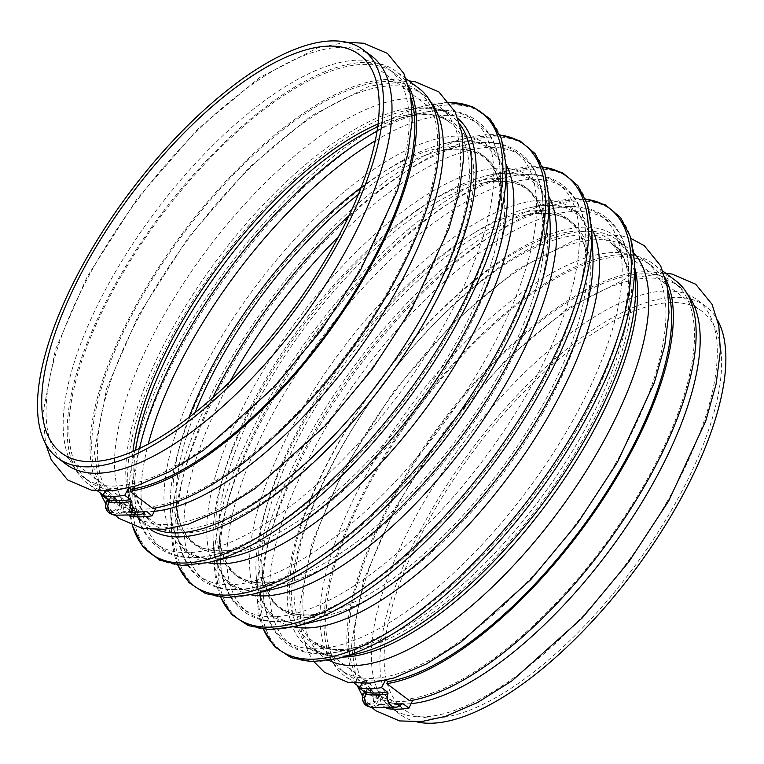 <?xml version="1.0" encoding="UTF-8"?>
<svg xmlns="http://www.w3.org/2000/svg" width="764" height="764" viewBox="0 0 764 764"><rect width="100%" height="100%" fill="white"/><g stroke="black" fill="none" stroke-linecap="round" stroke-linejoin="round"><path stroke-width="0.57" stroke-dasharray="3.82 2.86" d="M369.06 706.614L371.438 707.072C378.199 706.929 381.293 703.128 380.692 695.67L378.314 695.297A8.862 7.984 -79.1 0 1 368.897 706.585M371.438 707.072C362.575 705.841 363.568 690.035 372.526 689.558L370.043 689.099L378.314 695.297M364.743 692.079A8.862 7.984 -79.1 0 1 370.043 689.099M107.361 500.525L112.079 497.975L117.35 501.919L116.711 509.063L110.79 512.252L106.196 508.824M105.747 505.797L105.881 504.259M108.488 501.614L114.399 498.414L119.671 502.368L119.031 509.512L113.11 512.701L107.839 508.757L108.488 501.614L106.893 501.308M112.079 497.975L114.399 498.414M106.081 508.413L107.839 508.757M110.79 512.252L113.11 512.701M116.711 509.063L119.031 509.512M117.35 501.919L119.671 502.368M107.934 499.751A8.862 7.984 -79.1 0 1 113.234 496.781L121.505 502.97A8.862 7.984 -79.1 0 1 112.088 514.258M112.241 514.296L114.619 514.745C121.39 514.602 124.475 510.801 123.873 503.342L121.505 502.97M114.619 514.745C105.766 513.523 106.75 497.708 115.717 497.23L113.234 496.781M123.873 503.342L131.207 508.834A257.411 102.443 -53.2 0 1 110.369 500.506L103.006 494.996M408.73 86.427A257.411 102.443 -53.2 0 0 396.134 71.338A257.411 102.443 -53.2 0 0 159.838 215.973A257.411 102.443 -53.2 0 0 87.545 483.411A257.411 102.443 -53.2 0 0 108.383 491.739L115.717 497.23M418.958 88.433A257.411 102.443 -53.2 0 0 182.672 233.068A257.411 102.443 -53.2 0 0 110.369 500.506M66.201 464.321A254.918 101.45 126.8 0 1 137.806 199.471A254.918 101.45 126.8 0 1 371.81 56.23M358.918 270.809A254.918 101.45 126.8 0 1 83.324 477.147A254.918 101.45 126.8 0 1 154.93 212.287A254.918 101.45 126.8 0 1 388.933 69.056A254.918 101.45 126.8 0 1 358.918 270.809M154.5 511.288A254.918 101.45 126.8 0 1 117.57 502.788A254.918 101.45 126.8 0 1 189.166 237.929A254.918 101.45 126.8 0 1 423.18 94.698L417.469 90.429A254.918 101.45 -53.2 0 1 387.453 292.173A254.918 101.45 -53.2 0 1 153.898 506.36L155.942 507.888M156.181 508.07A254.918 101.45 126.8 0 1 134.779 508.471L129.947 516.235M417.469 90.429A254.918 101.45 -53.2 0 0 183.465 233.66A254.918 101.45 -53.2 0 0 111.859 498.52A254.918 101.45 -53.2 0 0 132.497 506.761L134.779 508.471M423.18 94.698A254.918 101.45 126.8 0 1 430.82 102.156M410.278 309.277A254.918 101.45 126.8 0 1 134.693 515.614A254.918 101.45 126.8 0 1 206.29 250.754A254.918 101.45 126.8 0 1 440.303 107.523A254.918 101.45 126.8 0 1 410.278 309.277M328.892 660.306A254.918 101.45 126.8 0 1 323.019 656.648A254.918 101.45 126.8 0 1 394.625 391.789A254.918 101.45 126.8 0 1 628.629 248.558A254.918 101.45 126.8 0 1 633.795 253.161M615.736 463.127A254.918 101.45 126.8 0 1 340.142 669.474A254.918 101.45 126.8 0 1 411.739 404.614A254.918 101.45 126.8 0 1 645.752 261.383A254.918 101.45 126.8 0 1 615.736 463.127M411.318 703.615A254.918 101.45 126.8 0 1 374.389 695.116A254.918 101.45 126.8 0 1 445.985 430.256A254.918 101.45 126.8 0 1 679.998 287.025L674.287 282.747A254.918 101.45 -53.2 0 1 644.272 484.5A254.918 101.45 -53.2 0 1 410.717 698.688L412.751 700.216M412.999 700.397A254.918 101.45 126.8 0 1 391.598 700.798L386.765 708.562M674.287 282.747A254.918 101.45 -53.2 0 0 440.274 425.978A254.918 101.45 -53.2 0 0 368.678 690.837A254.918 101.45 -53.2 0 0 389.315 699.089L391.598 700.798M679.998 287.025A254.918 101.45 126.8 0 1 687.638 294.484M667.096 501.595A254.918 101.45 126.8 0 1 391.502 707.932A254.918 101.45 126.8 0 1 463.108 443.072A254.918 101.45 126.8 0 1 697.112 299.841A254.918 101.45 126.8 0 1 667.096 501.595M417.029 721.932A254.918 101.45 126.8 0 1 400.069 714.35A254.918 101.45 126.8 0 1 471.665 449.49A254.918 101.45 126.8 0 1 705.678 306.259A254.918 101.45 126.8 0 1 717.73 320.402M672.664 508.06A248.701 98.976 126.8 0 1 403.793 709.364A248.701 98.976 126.8 0 1 473.642 450.97A248.701 98.976 126.8 0 1 701.944 311.234A248.701 98.976 126.8 0 1 672.664 508.06M376.49 694.686L375.84 701.829L369.929 705.029L364.657 701.075L365.297 693.941L371.218 690.742L376.49 694.686L374.169 694.247L373.52 701.39L367.608 704.58L369.929 705.029M373.52 701.39L375.84 701.829M362.89 700.741L364.657 701.075M367.608 704.58L363.015 701.142M364.17 692.843L368.897 690.293L374.169 694.247M368.897 690.293L371.218 690.742M380.692 695.67L388.026 701.161L389.315 699.089M386.259 708.18L380.969 704.227A1.557 1.394 -81.7 0 0 379.154 704.494A9.33 8.366 -81.7 0 1 371.724 707.531M362.146 683.579L364.199 680.285L366.491 681.994L365.192 684.057L372.526 689.558M385.333 680.409L386.068 680.227M410.717 698.688L409.638 700.75M364.199 680.285A254.918 101.45 -53.2 0 0 385.61 679.884M132.497 506.761L131.207 508.834M129.441 515.862L124.16 511.899A1.557 1.394 -81.7 0 0 122.335 512.166A9.33 8.366 -81.7 0 1 114.906 515.213M105.336 491.252L107.39 487.957L109.672 489.667L108.383 491.739M128.514 488.091L129.25 487.9M153.898 506.36L152.819 508.432M107.39 487.957A254.918 101.45 -53.2 0 0 128.791 487.556M667.946 290.396A254.918 101.45 -53.2 0 0 651.463 265.652A254.918 101.45 -53.2 0 0 417.45 408.883A254.918 101.45 -53.2 0 0 345.853 673.743A254.918 101.45 -53.2 0 0 366.491 681.994M665.549 278.755A257.411 102.443 -53.2 0 0 652.953 263.666A257.411 102.443 -53.2 0 0 416.657 408.291A257.411 102.443 -53.2 0 0 344.354 675.739A257.411 102.443 -53.2 0 0 365.192 684.057M675.777 280.76A257.411 102.443 -53.2 0 0 439.481 425.386A257.411 102.443 -53.2 0 0 367.188 692.833A257.411 102.443 -53.2 0 0 388.026 701.161M411.127 98.079A254.918 101.45 -53.2 0 0 394.644 73.325A254.918 101.45 -53.2 0 0 160.631 216.565A254.918 101.45 -53.2 0 0 89.035 481.416A254.918 101.45 -53.2 0 0 109.672 489.667M363.702 693.626L365.297 693.941M362.556 698.115L362.699 696.587M349.081 215.601A264.659 105.327 126.8 0 1 463.395 145.38A264.659 105.327 126.8 0 1 484.51 361.257A264.659 105.327 126.8 0 1 291.886 565.331A264.659 105.327 126.8 0 1 177.515 527.122A264.659 105.327 126.8 0 1 212.736 397.662M338.452 236.764A264.659 105.327 126.8 0 1 542.994 204.991A264.659 105.327 126.8 0 1 490.966 366.09A264.659 105.327 126.8 0 1 257.124 586.733A264.659 105.327 126.8 0 1 230.05 381.513M358.402 194.428A242.112 96.35 126.8 0 1 437.772 151.578A242.112 96.35 126.8 0 1 457.092 349.062A242.112 96.35 126.8 0 1 280.875 535.745A242.112 96.35 126.8 0 1 176.255 500.792A242.112 96.35 126.8 0 1 195.04 412.57M361.2 187.4A242.112 96.35 126.8 0 1 501.461 199.27A242.112 96.35 126.8 0 1 453.854 346.646A242.112 96.35 126.8 0 1 239.944 548.485A242.112 96.35 126.8 0 1 189.09 417.23M375.325 140.729A264.659 105.327 126.8 0 1 500.191 172.941A264.659 105.327 126.8 0 1 448.162 334.04A264.659 105.327 126.8 0 1 214.321 554.683A264.659 105.327 126.8 0 1 148.273 443.922M377.101 131.141A264.659 105.327 126.8 0 1 420.592 113.33A264.659 105.327 126.8 0 1 441.707 329.208A264.659 105.327 126.8 0 1 249.083 533.282A264.659 105.327 126.8 0 1 134.722 495.062A264.659 105.327 126.8 0 1 139.564 448.315M377.75 126.767A250.525 99.702 126.8 0 1 404.528 117.207A250.525 99.702 126.8 0 1 424.517 321.558A250.525 99.702 126.8 0 1 242.188 514.735A250.525 99.702 126.8 0 1 133.929 478.56A250.525 99.702 126.8 0 1 135.562 450.177M378.123 123.94A248.701 98.976 126.8 0 1 449.7 122.326A248.701 98.976 126.8 0 1 420.41 319.161A248.701 98.976 126.8 0 1 151.539 520.465A248.701 98.976 126.8 0 1 132.955 451.323M156.439 529.719A254.918 101.45 126.8 0 1 145.924 524.028A254.918 101.45 126.8 0 1 217.52 259.168A254.918 101.45 126.8 0 1 451.534 115.937A254.918 101.45 126.8 0 1 459.957 124.417M150.441 529.548A256.742 102.175 126.8 0 1 127.817 480.986A256.742 102.175 126.8 0 1 220.175 261.154A256.742 102.175 126.8 0 1 405.14 110.665A256.742 102.175 126.8 0 1 458.104 118.706M132.516 525.804A275.651 109.701 126.8 0 1 128.877 503.065A275.651 109.701 126.8 0 1 228.035 267.037A275.651 109.701 126.8 0 1 426.627 105.47A275.651 109.701 126.8 0 1 449.471 102.567M208.285 562.533A275.651 109.701 126.8 0 1 231.263 269.453A275.651 109.701 126.8 0 1 506.035 164.948M207.722 562.667A253.094 100.724 126.8 0 1 170.42 508.786C172.263 536.901 182.777 553.136 201.973 557.491C210.778 559.678 221.426 559.286 233.908 556.335A253.094 100.724 126.8 0 1 255.004 287.235A253.094 100.724 126.8 0 1 507.296 191.277C506.618 178.461 503.992 168.137 499.417 160.297L489.504 148.923C479.133 140.882 463.901 139.153 443.808 143.727A253.094 100.724 126.8 0 1 506.007 164.355M177.936 565.14A275.651 109.701 126.8 0 1 171.68 535.115L170.42 508.786A253.094 100.724 126.8 0 1 261.46 292.068A253.094 100.724 126.8 0 1 443.808 143.727L469.43 137.53A275.651 109.701 126.8 0 1 500 135.085M177.783 565.121L171.68 535.115A275.651 109.701 126.8 0 1 270.838 299.087A275.651 109.701 126.8 0 1 469.43 137.53L499.933 134.942M251.089 594.583A275.651 109.701 126.8 0 1 274.066 301.513A275.651 109.701 126.8 0 1 548.839 196.997M250.525 594.726A253.094 100.724 126.8 0 1 213.213 540.845C215.066 568.96 225.581 585.195 244.776 589.541C253.581 591.728 264.229 591.346 276.711 588.395A253.094 100.724 126.8 0 1 297.807 319.285A253.094 100.724 126.8 0 1 550.099 223.327C549.421 210.52 546.795 200.197 542.22 192.356L532.307 180.972C521.936 172.931 506.704 171.203 486.611 175.777A253.094 100.724 126.8 0 1 548.81 196.415M220.739 597.19A275.651 109.701 126.8 0 1 214.483 567.174L213.213 540.845A253.094 100.724 126.8 0 1 304.263 324.127A253.094 100.724 126.8 0 1 486.611 175.777L512.224 169.579A275.651 109.701 126.8 0 1 542.803 167.144M220.586 597.181L214.483 567.174A275.651 109.701 126.8 0 1 313.641 331.146A275.651 109.701 126.8 0 1 512.224 169.579L542.736 166.991M293.892 626.642A275.651 109.701 126.8 0 1 316.869 333.562A275.651 109.701 126.8 0 1 591.642 229.047M293.328 626.776A253.094 100.724 126.8 0 1 256.016 572.895C257.287 593.466 263.236 607.59 273.865 615.287C291.351 625.964 301.599 623.644 319.514 620.444A253.094 100.724 126.8 0 1 340.61 351.344A253.094 100.724 126.8 0 1 592.902 255.377C592.224 242.57 589.598 232.246 585.023 224.406C575.445 207.216 556.908 201.686 529.414 207.827A253.094 100.724 126.8 0 1 591.613 228.465M263.542 629.249A275.651 109.701 126.8 0 1 257.287 599.224L256.016 572.895A253.094 100.724 126.8 0 1 347.066 356.177A253.094 100.724 126.8 0 1 529.414 207.827L555.027 201.639A275.651 109.701 126.8 0 1 585.606 199.194M263.389 629.23L257.287 599.224A275.651 109.701 126.8 0 1 356.444 363.196A275.651 109.701 126.8 0 1 555.027 201.639L585.539 199.041M336.695 658.692A275.651 109.701 126.8 0 1 359.672 365.612A275.651 109.701 126.8 0 1 634.445 261.107M343.399 657.078A254.918 101.45 126.8 0 1 311.788 648.235L326.667 654.882C335.444 656.859 345.949 656.4 358.182 653.497A256.742 102.175 126.8 0 1 379.574 380.52A256.742 102.175 126.8 0 1 635.505 283.186C634.846 270.628 632.325 260.419 627.96 252.55L617.398 240.144A254.918 101.45 126.8 0 1 634.779 267.992M323.019 656.648L311.788 648.235A254.918 101.45 126.8 0 1 383.385 383.375A254.918 101.45 126.8 0 1 617.398 240.144L628.629 248.558M582.493 440.532A248.701 98.976 126.8 0 1 313.622 641.846A248.701 98.976 126.8 0 1 383.471 383.442A248.701 98.976 126.8 0 1 611.783 243.706A248.701 98.976 126.8 0 1 582.493 440.532M580.143 438.106A250.525 99.702 126.8 0 1 358.784 646.955A250.525 99.702 126.8 0 1 379.67 380.596A250.525 99.702 126.8 0 1 629.393 285.602A250.525 99.702 126.8 0 1 580.143 438.106M576.572 430.199A264.659 105.327 126.8 0 1 342.73 650.842A264.659 105.327 126.8 0 1 364.781 369.451A264.659 105.327 126.8 0 1 628.6 269.1A264.659 105.327 126.8 0 1 576.572 430.199M570.116 425.367A264.659 105.327 126.8 0 1 377.492 629.441A264.659 105.327 126.8 0 1 263.122 591.231A264.659 105.327 126.8 0 1 358.326 364.609A264.659 105.327 126.8 0 1 549.001 209.489A264.659 105.327 126.8 0 1 570.116 425.367M542.688 413.171A242.112 96.35 126.8 0 1 366.481 599.855A242.112 96.35 126.8 0 1 261.861 564.902A242.112 96.35 126.8 0 1 348.957 357.59A242.112 96.35 126.8 0 1 523.378 215.687A242.112 96.35 126.8 0 1 542.688 413.171M539.46 410.755A242.112 96.35 126.8 0 1 325.55 612.594A242.112 96.35 126.8 0 1 345.729 355.174A242.112 96.35 126.8 0 1 587.067 263.379A242.112 96.35 126.8 0 1 539.46 410.755M533.769 398.149A264.659 105.327 126.8 0 1 299.927 618.783A264.659 105.327 126.8 0 1 321.978 337.392A264.659 105.327 126.8 0 1 585.797 237.05A264.659 105.327 126.8 0 1 533.769 398.149M527.313 393.317A264.659 105.327 126.8 0 1 334.689 597.381A264.659 105.327 126.8 0 1 220.318 559.172A264.659 105.327 126.8 0 1 315.522 332.56A264.659 105.327 126.8 0 1 506.198 177.439A264.659 105.327 126.8 0 1 527.313 393.317M499.885 381.112A242.112 96.35 126.8 0 1 323.678 567.805A242.112 96.35 126.8 0 1 219.058 532.842A242.112 96.35 126.8 0 1 306.154 325.54A242.112 96.35 126.8 0 1 480.575 183.627A242.112 96.35 126.8 0 1 499.885 381.112M496.657 378.696A242.112 96.35 126.8 0 1 282.747 580.535A242.112 96.35 126.8 0 1 302.926 323.115A242.112 96.35 126.8 0 1 544.264 231.33A242.112 96.35 126.8 0 1 496.657 378.696M380.969 704.227A264.248 105.165 126.8 0 0 401.453 704.064A265.576 105.69 126.8 0 1 379.154 704.494M124.16 511.899A264.248 105.165 126.8 0 0 144.644 511.737A265.576 105.69 126.8 0 1 122.335 512.166M406.238 78.902L396.134 71.338M97.639 490.975L87.545 483.411M61.368 452.937L151.539 520.465C144.291 515.251 135.62 504.441 133.929 478.56L134.722 495.062C135.639 542.058 168.968 567.012 214.321 554.683L239.944 548.485C200.263 557.223 179.034 541.323 176.255 500.792L177.515 527.122C178.442 574.108 211.771 599.062 257.124 586.733L282.747 580.535C243.067 589.283 221.837 573.382 219.058 532.842L220.318 559.172C221.245 606.167 254.574 631.121 299.927 618.783L325.55 612.594C285.87 621.333 264.64 605.432 261.861 564.902L263.122 591.231C264.048 638.217 297.377 663.171 342.73 650.842L358.784 646.955C346.866 649.782 336.628 650.231 328.09 648.302L313.622 641.846L403.793 709.364M359.529 54.798L449.7 122.326C442.652 116.835 429.846 111.554 404.528 117.207L420.592 113.33C465.944 100.991 499.274 125.955 500.191 172.941L501.461 199.27C498.682 158.731 477.452 142.839 437.772 151.578L463.395 145.38C508.748 133.051 542.077 158.005 542.994 204.991L544.264 231.33C541.485 190.79 520.255 174.889 480.575 183.627L506.198 177.439C551.551 165.1 584.871 190.064 585.797 237.05L587.067 263.379C584.288 222.84 563.058 206.948 523.378 215.687L549.001 209.489C594.354 197.16 627.674 222.114 628.6 269.1L629.393 285.602C628.753 273.369 626.299 263.418 622.049 255.768L611.783 243.706L701.944 311.234M346.283 42.24L317.986 47.74L259.626 77.527L197.656 129.164L136.947 199.003L87.048 276.921L55.428 349.559L42.965 413.047L45.592 443.76M117.57 502.788L111.859 498.52M408.864 80.869L369.346 86.208L310.986 115.994L249.016 167.622L188.307 237.47L138.418 315.389L106.798 388.026L94.325 451.514L100.265 492.942M105.9 504.116L115.183 515.251M449.423 102.5L426.627 105.47L405.14 110.665C431.106 104.859 444.285 110.274 451.534 115.937L440.303 107.523M132.439 525.775L128.877 503.065L127.817 480.986C129.555 507.535 138.456 518.66 145.924 524.028L134.693 515.614M630.883 238.397L620.607 235.579L598.718 234.911L574.805 240.068L516.445 269.854L454.465 321.482L393.766 391.33L343.867 469.239L312.247 541.886L299.784 605.374L301.303 630.672L308.112 652.208L313.899 661.662M374.389 695.116L368.678 690.837M665.673 273.197L626.165 278.526L567.805 308.312L505.835 359.949L445.125 429.798L395.227 507.707L363.607 580.354L351.144 643.842L357.084 685.27M362.709 696.434L372.001 707.569M705.678 306.259L697.112 299.841M400.069 714.35L391.502 707.932M402.246 703.568L380.386 703.988M145.427 511.25L123.577 511.66M394.644 73.325L388.933 69.056M89.035 481.416L83.324 477.147M651.463 265.652L645.752 261.383M345.853 673.743L340.142 669.474M663.047 271.23L652.953 263.666M367.188 692.833L359.825 687.313M354.458 683.303L344.354 675.739"/><path stroke-width="1.15" d="M369.06 706.614L368.897 706.585A8.862 7.984 -79.1 0 1 362.919 700.836A8.862 7.984 -79.1 0 1 364.743 692.079M106.196 508.824L105.518 508.308L105.747 505.797M105.881 504.259L106.158 501.165L107.361 500.525M106.158 501.165L106.893 501.308M105.518 508.308L106.081 508.413M112.241 514.296L112.088 514.258A8.862 7.984 -79.1 0 1 106.1 508.509A8.862 7.984 -79.1 0 1 107.934 499.751M129.25 487.9L131.074 489.266L129.995 491.338A257.411 102.443 -53.2 0 0 338.815 317.919A257.411 102.443 -53.2 0 0 408.73 86.427M129.995 491.338L152.819 508.432A257.411 102.443 -53.2 0 0 374.847 315.035A257.411 102.443 -53.2 0 0 418.958 88.433L406.238 78.902M330.239 251.633A248.701 98.976 126.8 0 1 61.368 452.937A248.701 98.976 126.8 0 1 131.227 194.543A248.701 98.976 126.8 0 1 359.529 54.798A248.701 98.976 126.8 0 1 330.239 251.633M333.238 251.576A254.918 101.45 126.8 0 1 57.644 457.913A254.918 101.45 126.8 0 1 129.24 193.053A254.918 101.45 126.8 0 1 363.253 49.822A254.918 101.45 126.8 0 1 333.238 251.576M363.253 49.822L371.81 56.23A254.918 101.45 126.8 0 1 341.794 257.984A254.918 101.45 126.8 0 1 66.201 464.321L57.644 457.913M155.942 507.888L152.132 515.824L146.344 511.488A264.248 105.165 126.8 0 1 144.644 511.737A9.33 7.917 -98.9 0 1 139.879 514.783A9.33 7.917 -98.9 0 1 132.248 511.049A9.33 7.917 -98.9 0 1 131.074 501.595A265.576 105.69 126.8 0 1 108.784 502.015A9.33 8.366 -81.7 0 0 114.906 515.213L139.879 514.783M430.82 102.156A254.918 101.45 126.8 0 1 393.164 296.451A254.918 101.45 126.8 0 1 154.5 511.288M633.795 253.161A254.918 101.45 126.8 0 1 598.613 450.311A254.918 101.45 126.8 0 1 328.892 660.306M412.751 700.216L408.95 708.152L403.163 703.816A264.248 105.165 126.8 0 1 401.453 704.064A9.33 7.917 -98.9 0 1 396.697 707.101A9.33 7.917 -98.9 0 1 389.067 703.377A9.33 7.917 -98.9 0 1 387.892 693.922A265.576 105.69 126.8 0 1 365.593 694.342A9.33 8.366 -81.7 0 0 371.724 707.531L396.697 707.101M687.638 294.484A254.918 101.45 126.8 0 1 649.973 488.779A254.918 101.45 126.8 0 1 411.318 703.615M717.73 320.402A254.918 101.45 126.8 0 1 675.653 508.003A254.918 101.45 126.8 0 1 417.029 721.932M363.015 701.142L362.327 700.636L362.89 700.741M408.95 708.152A264.248 105.165 126.8 0 1 386.765 708.562L386.259 708.18M385.333 680.409L381.551 687.629L387.338 691.964A264.248 105.165 126.8 0 1 365.154 692.385A1.557 1.394 -81.7 0 1 365.593 694.342M365.154 692.385L359.366 688.049L362.146 683.579M386.068 680.227L387.892 681.593L386.813 683.656L409.638 700.75A257.411 102.443 -53.2 0 0 631.666 507.363A257.411 102.443 -53.2 0 0 675.777 280.76L663.047 271.23M387.338 691.964A1.557 1.318 -98.9 0 1 387.892 693.922M401.453 704.074A1.557 1.318 -98.9 0 1 403.163 703.816M381.551 687.629A264.248 105.165 126.8 0 1 359.366 688.049M152.132 515.824A264.248 105.165 126.8 0 1 129.947 516.235L129.441 515.862M128.514 488.091L124.742 495.311L130.529 499.646A264.248 105.165 126.8 0 1 108.345 500.057A1.557 1.394 -81.7 0 1 108.784 502.015M108.345 500.057L102.548 495.721L105.336 491.252M130.529 499.646A1.557 1.318 -98.9 0 1 131.074 501.595M144.635 511.746A1.557 1.318 -98.9 0 1 146.344 511.488M124.742 495.311A264.248 105.165 126.8 0 1 102.548 495.721M387.892 681.593A254.918 101.45 -53.2 0 0 621.438 467.406A254.918 101.45 -53.2 0 0 667.946 290.396M386.813 683.656A257.411 102.443 -53.2 0 0 595.634 510.247A257.411 102.443 -53.2 0 0 665.549 278.755M131.074 489.266A254.918 101.45 -53.2 0 0 364.629 275.078A254.918 101.45 -53.2 0 0 411.127 98.079M362.699 696.587L362.976 693.492L363.702 693.626M362.327 700.636L362.556 698.115M362.976 693.492L364.17 692.843M212.736 397.662A264.659 105.327 126.8 0 1 349.081 215.601M230.05 381.513A264.659 105.327 126.8 0 1 338.452 236.764M195.04 412.57A242.112 96.35 126.8 0 1 358.402 194.428M189.09 417.23A242.112 96.35 126.8 0 1 361.2 187.4M148.273 443.922A264.659 105.327 126.8 0 1 375.325 140.729M139.564 448.315A264.659 105.327 126.8 0 1 377.101 131.141M135.562 450.177A250.525 99.702 126.8 0 1 377.75 126.767M132.955 451.323A248.701 98.976 126.8 0 1 378.123 123.94M459.957 124.417A254.918 101.45 126.8 0 1 421.518 317.69A254.918 101.45 126.8 0 1 156.439 529.719M458.104 118.706A256.742 102.175 126.8 0 1 425.624 320.087A256.742 102.175 126.8 0 1 150.441 529.548M449.471 102.567A275.651 109.701 126.8 0 1 448.611 330.315A275.651 109.701 126.8 0 1 262.31 534.561A275.651 109.701 126.8 0 1 132.516 525.804M449.423 102.5L472.343 106.549L490.001 118.831L501.337 138.647L506.035 164.948A275.651 109.701 126.8 0 1 451.839 332.732A275.651 109.701 126.8 0 1 208.285 562.533L181.727 565.417L159.523 560.117L142.773 546.632L132.439 525.775M506.035 164.948L507.296 191.277A253.094 100.724 126.8 0 1 457.541 345.338A253.094 100.724 126.8 0 1 233.908 556.335L208.285 562.533M506.007 164.355A253.094 100.724 126.8 0 1 463.996 350.17A253.094 100.724 126.8 0 1 207.722 562.667M500 135.085A275.651 109.701 126.8 0 1 491.414 362.365A275.651 109.701 126.8 0 1 310.595 563.144A275.651 109.701 126.8 0 1 177.936 565.14M499.933 134.942L519.835 140.767L535.02 153.526L544.742 172.54L548.839 196.997A275.651 109.701 126.8 0 1 494.642 364.791A275.651 109.701 126.8 0 1 251.089 594.583L226.478 597.543L205.487 593.561L188.975 582.579L177.783 565.121M548.839 196.997L550.099 223.327A253.094 100.724 126.8 0 1 500.344 377.387A253.094 100.724 126.8 0 1 276.711 588.395L251.089 594.583M548.81 196.415A253.094 100.724 126.8 0 1 506.799 382.229A253.094 100.724 126.8 0 1 250.525 594.726M542.803 167.144A275.651 109.701 126.8 0 1 534.217 394.425A275.651 109.701 126.8 0 1 353.398 595.204A275.651 109.701 126.8 0 1 220.739 597.19M542.736 166.991L562.638 172.826L577.823 185.585L587.545 204.599L591.642 229.047A275.651 109.701 126.8 0 1 537.445 396.841A275.651 109.701 126.8 0 1 293.892 626.642L269.281 629.593L248.29 625.611L231.778 614.638L220.586 597.181M591.642 229.047L592.902 255.377A253.094 100.724 126.8 0 1 543.147 409.447A253.094 100.724 126.8 0 1 319.514 620.444L293.892 626.642M591.613 228.465A253.094 100.724 126.8 0 1 549.602 414.279A253.094 100.724 126.8 0 1 293.328 626.776M585.606 199.194A275.651 109.701 126.8 0 1 577.021 426.474A275.651 109.701 126.8 0 1 396.201 627.254A275.651 109.701 126.8 0 1 263.542 629.249M585.539 199.041L605.441 204.876L620.626 217.635L630.348 236.649L634.445 261.107A275.651 109.701 126.8 0 1 580.248 428.891A275.651 109.701 126.8 0 1 336.695 658.692L312.084 661.653L291.094 657.67L274.582 646.688L263.389 629.23M634.445 261.107L635.505 283.186A256.742 102.175 126.8 0 1 585.023 439.462A256.742 102.175 126.8 0 1 358.182 653.497L336.695 658.692M634.779 267.992A254.918 101.45 126.8 0 1 587.382 441.898A254.918 101.45 126.8 0 1 343.399 657.078M103.006 494.996L97.639 490.975M45.592 443.76L51.293 459.89L67.662 479.973L91.365 490.135L113.263 490.794L137.195 485.627L169.522 471.674L203.816 450.044L273.97 387.281L320.641 331.089L360.474 270.189L397.557 190.226L407.9 153.497L412.168 120.368L410.66 95.051L403.85 73.506L387.491 53.413L363.788 43.252L346.283 42.24M115.183 515.251L119.022 518.441L142.725 528.592L164.632 529.261L188.555 524.094L220.882 510.142L255.176 488.502L325.33 425.749L372.001 369.556L411.834 308.656L448.917 228.694L459.259 191.965L463.538 158.836L462.019 133.519L455.22 111.974L438.851 91.871L415.158 81.719L408.864 80.869M100.265 492.942L105.9 504.116M313.899 661.662L324.471 672.301L348.183 682.453L370.082 683.121L394.014 677.954L426.341 663.992L460.635 642.362L530.789 579.609L577.45 523.407L617.293 462.516L654.376 382.554L664.709 345.825L668.987 312.696L667.469 287.379L660.669 265.834L644.31 245.731L630.883 238.397M372.001 707.569L375.84 710.768L399.543 720.92L421.442 721.579L445.374 716.412L477.701 702.46L511.995 680.829L582.149 618.066L628.82 561.874L668.653 500.983L705.735 421.021L716.078 384.282L720.356 351.163L718.838 325.846L712.029 304.292L695.67 284.198L671.967 274.037L665.673 273.197M357.084 685.27L362.709 696.434M359.825 687.313L354.458 683.303"/></g></svg>
